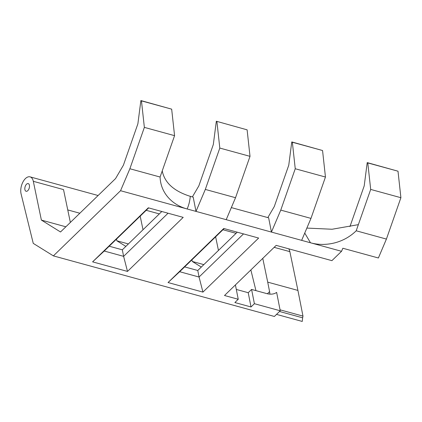 <?xml version="1.0" encoding="UTF-8"?>
<svg xmlns="http://www.w3.org/2000/svg" width="422" height="422" viewBox="0 0 422 422"><rect width="100%" height="100%" fill="white"/><g stroke="black" fill="none" stroke-linecap="round" stroke-linejoin="round"><path stroke-width="0.63" d="M25.225 186.376A3.988 2.157 -74.7 0 0 26.106 191.277A3.988 2.157 -74.7 0 0 29.092 188.486A3.988 2.157 -74.7 0 0 28.211 183.586A3.988 2.157 -74.7 0 0 25.225 186.376M267.395 293.754L269.579 291.628L267.717 282.139L297.927 290.42L289.851 251.644A10.961 5.94 -74.7 0 0 288.727 248.816M146.202 210.309L159.331 213.907M120.55 190.712L129.876 168.747L144.361 127.381L141.46 100.874L140.885 100.557L137.878 123.841L123.393 165.208L115.559 178.58L60.52 231.984L41.382 220.089L33.312 181.312A10.961 5.94 -74.7 0 0 30.057 176.86A10.961 5.94 -74.7 0 0 21.844 184.53A10.961 5.94 -74.7 0 0 21.1 193.962L33.254 243.373L53.383 255.885L120.55 190.712L310.486 242.782C324.787 246.796 343.155 243.589 356.205 230.792L386.415 239.074L400.9 197.707L398.004 171.2L367.214 162.607L367.794 162.924L370.69 189.425L358.357 224.646L332.093 229.246L306.857 228.08M237.248 232.19L197.77 270.491L184.641 266.894M161.805 211.506L122.327 249.813L109.198 246.211M190.296 196.346C173.938 191.198 164.585 182.71 162.238 170.884L160.086 177.029C160.64 193.445 172.735 205.129 187.152 208.974C188.808 205.15 189.853 200.941 190.296 196.346L193.192 197.137L195.993 211.396L205.319 189.431L235.529 197.712L250.014 156.346L247.113 129.839L216.328 121.241L247.113 129.839M231.33 207.592L268.635 217.821L271.436 232.079L280.762 210.109L310.972 218.39L325.457 177.029L322.556 150.522L291.771 141.924L292.351 142.24L295.247 168.747L280.762 210.109M304.742 233.065L310.486 242.782L341.546 251.301L342.843 248.247L378.386 257.99L386.415 239.074M276.526 314.39L302.247 321.443L302.643 317.819L279.522 311.483M297.927 290.42L302.975 316.104L302.643 317.819M367.214 162.607L364.207 185.886L349.954 226.582M269.579 291.628A19.929 12.338 -134.1 0 1 269.88 294.123M302.975 316.104L280.05 309.822M235.418 284.919L238.24 299.272L234.869 302.537L251.021 306.968L254.392 303.698L280.24 310.782L274.384 316.468L53.383 255.885M215.626 236.826L218.459 250.42M238.24 299.272L224.509 295.505L276.173 245.372L331.908 260.654L341.546 251.301M202.94 292.108L258.649 238.055L223.755 228.487L168.046 282.54L202.94 292.108L199.057 277.032L179.672 271.715L224.119 228.587M127.497 271.425L183.206 217.372L148.312 207.803L92.597 261.862L127.497 271.425L123.614 256.349L104.229 251.032L148.676 207.904M236.309 289.445L248.22 292.71L251.591 289.439L266.614 293.559A19.929 12.338 -134.1 0 0 276.626 292.383L280.24 310.782M251.591 289.439L254.392 303.698M201.305 267.068L192.274 261.455L203.821 264.62M140.183 216.143L143.016 229.737M192.274 261.455L191.931 259.82M116.488 239.137L116.825 240.772L125.861 246.385M367.794 162.924L398.004 171.2M370.69 189.425L400.9 197.707M358.357 224.646L356.205 230.792M255.948 290.631L250.858 269.938M267.717 282.139L262.769 258.38M310.972 218.39L301.646 240.361M291.771 141.924L288.764 165.208L274.279 206.569L267.822 217.599M292.351 142.24L322.556 150.522M295.247 168.747L325.457 177.029M70.358 222.436L63.522 189.594L33.312 181.312M41.382 220.089L65.858 226.799M140.885 100.557L171.67 109.156L174.571 135.662L162.238 170.884M129.876 168.747L160.086 177.029M144.361 127.381L174.571 135.662M141.46 100.874L171.67 109.156M205.319 189.431L219.804 148.064L250.014 156.346M219.804 148.064L216.903 121.557M192.374 196.916L198.836 185.891L213.321 144.524L216.328 121.241M235.529 197.712L226.203 219.677M116.825 240.772L128.378 243.937M122.327 249.813L123.614 256.349L168.061 213.221M197.77 270.491L199.057 277.032L243.505 233.904M179.672 271.715L168.046 282.54M104.229 251.032L92.597 261.862M248.22 292.71L251.021 306.968M274.147 247.339L289.851 251.644M30.057 176.86L98.104 195.513M222.937 229.737L236.067 233.334M67.752 209.924L79.837 213.237"/></g></svg>
